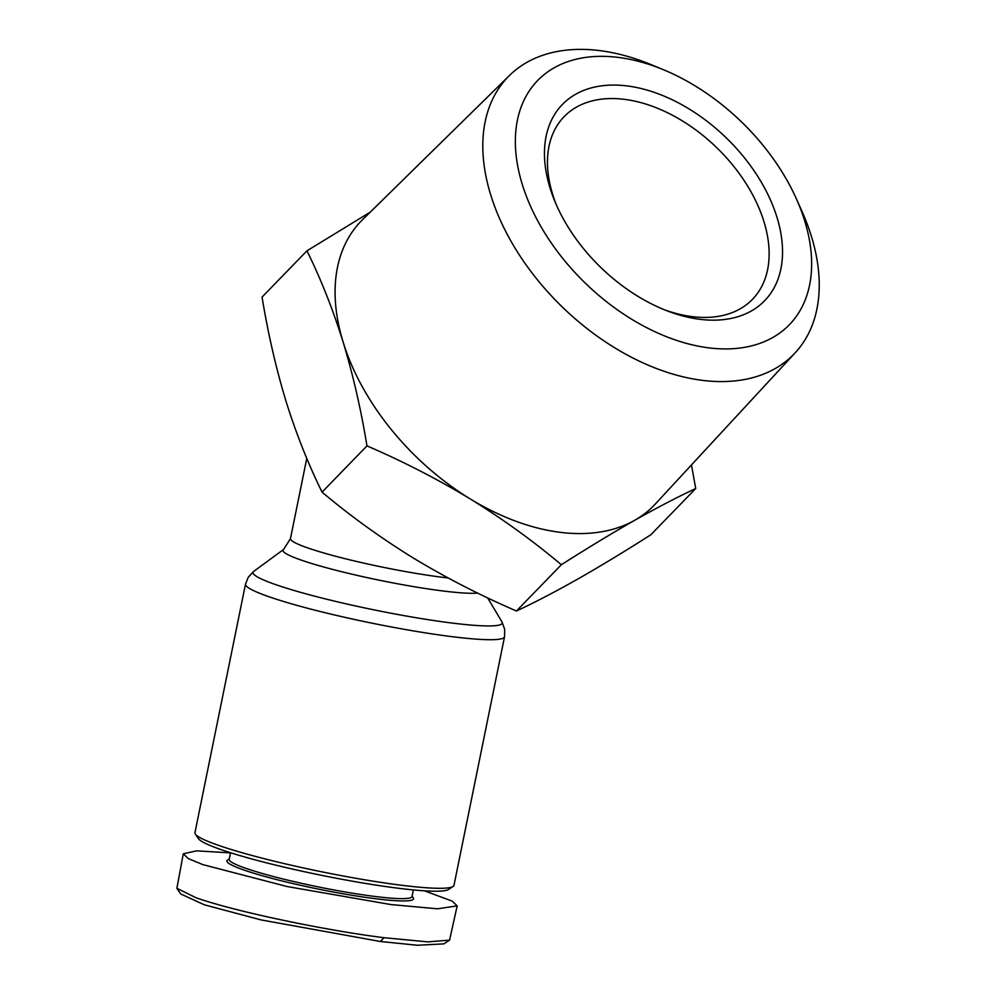 <?xml version="1.0" encoding="UTF-8"?>
<svg xmlns="http://www.w3.org/2000/svg" width="995" height="995" viewBox="0 0 995 995"><rect width="100%" height="100%" fill="white"/><g stroke="black" fill="none" stroke-linecap="round" stroke-linejoin="round"><path stroke-width="1.49" d="M230.504 852.889L196.687 850.837L183.279 853.809L188.254 858.573L202.818 864.605L287.095 886.533L390.774 904.542L437.489 908.808L457.178 905.873L452.19 901.122L424.479 890.836M183.279 853.809L176.874 888.286L196.065 897.776C237.594 912.365 328.86 930.847 384.033 937.713L427.763 941.867L449.566 940.151L457.178 905.873M176.874 888.286L180.667 893.945L204.286 904.791L261.1 919.915L380.351 941.494L417.34 945.25L443.869 943.869L449.566 940.151M796.398 198.863L801.92 211.214A199.112 127.447 -135.9 0 1 811.398 236.3A199.112 127.447 -135.9 0 1 795.241 352.74A199.112 127.447 -135.9 0 1 631.352 357.193A199.112 127.447 -135.9 0 1 490.647 194.672A199.112 127.447 -135.9 0 1 509.539 75.409A199.112 127.447 -135.9 0 1 650.817 64.526L663.317 69.675A175.356 112.248 -135.9 0 1 796.398 198.863A175.356 112.248 -135.9 0 1 804.744 220.965A175.356 112.248 -135.9 0 1 708.154 347.777A175.356 112.248 -135.9 0 1 522.251 184.299A175.356 112.248 -135.9 0 1 663.317 69.675M509.539 75.409L362.478 219.771A204.075 130.631 44.1 0 0 343.113 342.006A204.075 130.631 44.1 0 0 470.312 498.968A204.075 130.631 44.1 0 0 634.686 520.298A204.075 130.631 44.1 0 0 655.307 504.03L795.241 352.74M549.999 187.893A140.904 90.197 -135.9 0 1 627.621 85.993A140.904 90.197 -135.9 0 1 776.995 217.358A140.904 90.197 -135.9 0 1 667.073 310.826A140.904 90.197 -135.9 0 1 555.247 202.271A140.904 90.197 -135.9 0 1 549.999 187.893M664.299 309.731A131.191 83.978 44.1 0 0 752.431 299.371A131.191 83.978 44.1 0 0 763.973 221.698A131.191 83.978 44.1 0 0 672.11 115.059A131.191 83.978 44.1 0 0 564.165 116.614A131.191 83.978 44.1 0 0 552.623 194.274A131.191 83.978 44.1 0 0 556.429 205.02M504.54 636.763A132.161 13.097 11.5 0 1 448.832 636.253A132.161 13.097 11.5 0 1 313.786 609.873A132.161 13.097 11.5 0 1 245.516 584.077L194.958 832.653A132.161 13.097 11.5 0 0 195.343 834.071A132.161 13.097 11.5 0 0 268.998 859.904A132.161 13.097 11.5 0 0 398.274 884.841A132.161 13.097 11.5 0 0 453.073 886.483A132.161 13.097 11.5 0 0 453.981 885.339L504.54 636.763L504.664 629.288L501.953 621.875A127.173 12.599 11.5 0 1 448.621 622.609A127.173 12.599 11.5 0 1 313.811 595.943A127.173 12.599 11.5 0 1 253.713 571.391L283.575 549.476A102.162 10.124 11.5 0 0 331.87 569.202A102.162 10.124 11.5 0 0 440.163 590.62A102.162 10.124 11.5 0 0 477.65 593.082M195.343 834.071L198.366 838.586A128.28 12.711 11.5 0 0 269.856 863.672A128.28 12.711 11.5 0 0 395.326 887.863A128.28 12.711 11.5 0 0 448.521 889.468L453.073 886.483M230.542 852.74L229.186 859.357A93.294 9.241 11.5 0 0 277.394 877.565A93.294 9.241 11.5 0 0 372.715 896.184A93.294 9.241 11.5 0 0 412.029 896.545L413.373 889.928M229.285 858.909L227.556 860.041A95.234 9.44 11.5 0 0 272.058 878.398A95.234 9.44 11.5 0 0 373.411 898.46A95.234 9.44 11.5 0 0 413.273 897.813L412.117 896.097M370.239 212.146L306.957 250.815C320.838 278.948 332.89 309.345 343.113 342.006C353.063 374.941 361.023 409.567 366.968 445.872C403.037 461.419 437.489 479.117 470.312 498.968C502.861 519.091 533.208 541.019 561.354 564.737C587.51 548.058 611.95 533.258 634.686 520.298C657.135 507.637 677.483 497.04 695.716 488.545L691.463 464.926M366.968 445.872L322.069 492.127C350.215 515.845 380.563 537.76 413.099 557.896C445.922 577.734 480.374 595.433 516.442 610.992L561.354 564.737M306.957 250.815L262.058 297.07C268.003 333.375 275.963 368.001 285.913 400.935C296.137 433.596 308.189 463.993 322.069 492.127M516.442 610.992C534.676 602.485 555.023 591.901 577.486 579.227C600.209 566.279 624.661 551.466 650.817 534.8L695.716 488.545M380.351 941.494L384.033 937.713M306.783 458.372L290.465 538.606A97.174 9.627 11.5 0 0 340.663 557.561A97.174 9.627 11.5 0 0 439.964 576.976A97.174 9.627 11.5 0 0 448.098 577.958M290.465 538.606L283.575 549.476M487.687 597.908L501.953 621.875M245.516 584.077L248.315 577.15L253.713 571.391"/></g></svg>
